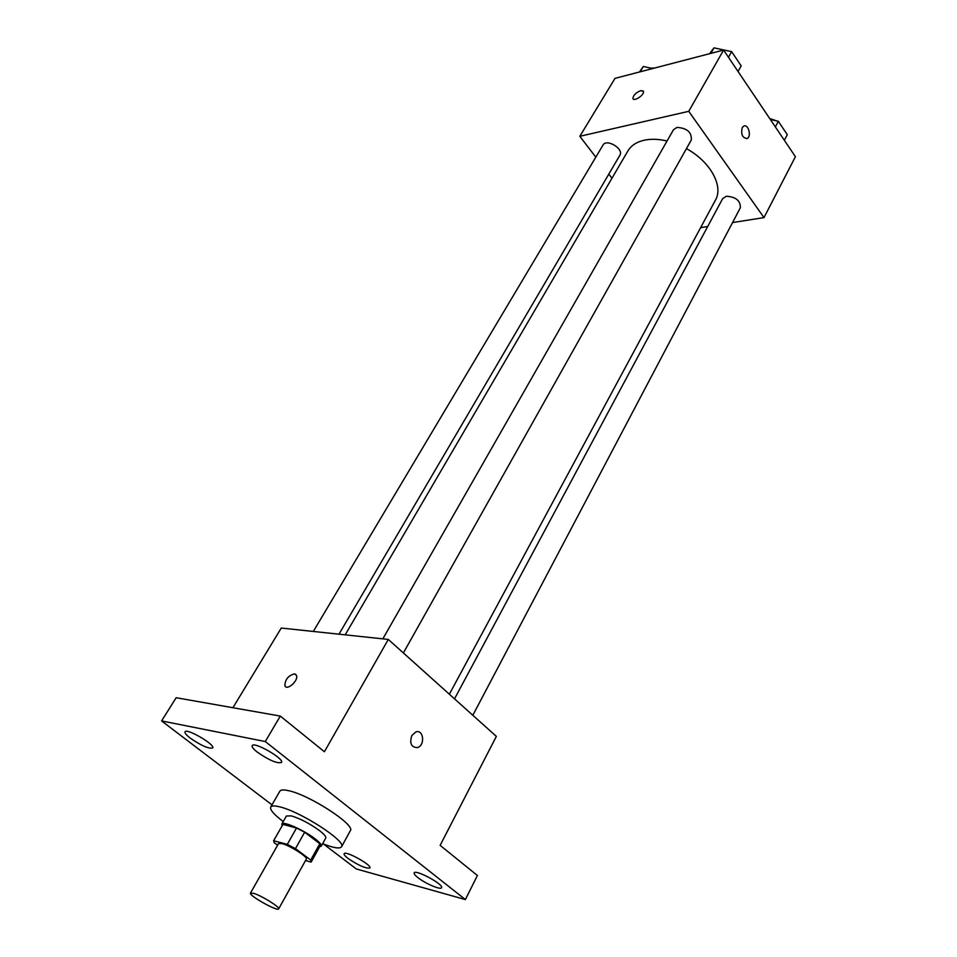 <?xml version="1.0" encoding="UTF-8"?>
<svg xmlns="http://www.w3.org/2000/svg" width="957" height="957" viewBox="0 0 957 957"><rect width="100%" height="100%" fill="white"/><g stroke="black" fill="none" stroke-linecap="round" stroke-linejoin="round"><path stroke-width="1.44" d="M253.808 893.383C261.871 895.8 280.401 907.38 278.666 908.899C277.829 911.865 248.389 895.345 250.483 893.084L253.808 893.383M250.483 893.084L278.559 843.548L281.98 843.584C290.115 845.617 308.25 857.221 306.312 859.123L278.666 908.899M282.734 824.767L273.606 840.748L274.264 842.746L277.614 845.234M305.534 860.522L311.097 862.101L310.738 860.056L295.474 848.644L287.303 844.361L273.606 840.748M310.738 860.056L319.794 843.727L304.661 832.243L295.474 848.644M287.303 844.361L296.538 827.996L282.925 824.432L273.726 840.605M296.538 827.996L304.661 832.243M319.794 843.727L320.284 845.617L311.288 861.886M319.65 846.766L321.265 846.167C321.791 844.864 319.686 842.375 314.973 838.727C303.859 830.066 282.746 820.747 281.837 824.037L282.159 825.724M281.837 824.037L286.394 816.01L291.299 815.878C300.307 818.618 309.709 823.522 319.494 830.592C324.196 834.253 326.277 836.753 325.739 838.093L321.265 846.167M283.236 821.561C273.929 814.527 269.754 809.694 270.723 807.062C271.585 805.674 274.456 805.579 279.348 806.763C300.199 811.297 346.936 841.526 341.541 846.801C339.795 849.003 333.491 847.962 322.641 843.679M270.723 807.062L279.863 791.188C280.76 789.728 283.667 789.561 288.559 790.685C309.482 794.896 355.884 825.125 350.334 830.724L341.541 846.801M348.013 858.417C345.094 856.144 343.79 854.589 344.113 853.74C345.154 850.223 372.261 865.176 369.904 867.975C365.861 868.693 358.564 865.511 348.013 858.417M190.264 738.122C186.304 735.06 184.557 732.942 185.024 731.806C186.519 727.81 215.576 744.797 212.669 747.955C208.71 748.936 201.245 745.659 190.264 738.122M257.254 752.106C253.378 749.032 251.703 746.879 252.205 745.659C253.844 741.161 284.648 758.853 281.502 762.478C277.051 763.674 268.965 760.217 257.254 752.106M417.874 877.593C415.063 875.356 413.831 873.801 414.166 872.916C415.266 869.004 444.036 884.519 441.536 887.689C440.83 890.213 425.255 883.538 417.874 877.593M323.49 844.014L356.303 868.956L465.377 899.568L265.28 741.543L161.589 720.92L271.991 804.861M465.377 899.568L477.399 875.488L440.136 845.354L496.348 736.388L388.303 639.432L324.411 751.747L280.305 716.075L265.28 741.543M411.797 735.562L415.888 731.914C423.7 729.138 425.291 745.599 417.408 747.596C411.271 747.381 409.405 743.374 411.797 735.562C409.393 743.374 411.271 747.381 417.396 747.596L417.408 747.596M280.305 716.075L176.16 697.725L161.589 720.92M388.303 639.432L281.274 628.043L232.91 707.725M285.581 686.612L284.851 685.523C285.246 679.267 288.5 675.379 294.6 673.884L296.526 675.486C298.668 680.834 286.43 691.373 284.851 685.523C285.246 679.255 288.488 675.379 294.6 673.884L295.809 674.398M415.888 731.914C423.7 729.138 425.279 745.599 417.396 747.596M345.19 634.838L627.9 150.955C631.13 145.548 636.572 141.959 644.24 140.212C651.035 138.765 658.643 139.028 667.053 141.002M686.444 148.646C710.309 161.542 723.731 186.16 715.465 200.097L449.359 694.22M338.993 634.18L619.849 155.285C624.191 148.885 606.511 138.215 602.982 145.117L313.298 631.453M454.515 698.849L722.667 198.601L726.423 196.209C735.993 196.939 740.622 200.803 740.347 207.789L472.818 715.274M382.86 638.845L673.453 129.781L676.982 127.413C687.018 128.059 691.791 132.233 691.325 139.937L403.375 652.949M732.548 222.574L763.997 217.586L688.753 111.323L579.822 136.301L595.804 157.163M608.808 174.114L611.966 178.229M700.644 227.634L707.702 226.51M688.753 111.323L723.6 50.051L795.411 156.697L763.997 217.586M742.213 127.64L743.697 126.109C748.278 123.549 751.867 136.54 747.118 138.502C742.417 138.023 740.79 134.411 742.213 127.64M723.6 50.051L614.992 78.366L579.822 136.301M633.103 98.834L632.912 98.415C633.355 95.174 635.962 92.59 640.735 90.64L643.475 91.465C644.635 94.875 633.546 102.16 632.912 98.415C633.355 95.174 635.962 92.578 640.735 90.64L643.283 91.047M743.685 126.109C748.278 123.549 751.855 136.54 747.118 138.502L746.544 138.693M652.602 68.557L643.295 66.476L639.479 71.978M643.295 66.476L640.101 71.823M650.628 68.114L654.516 68.067M738.05 71.512L741.185 65.877L731.65 51.654L714.006 47.85L709.604 53.7M731.65 51.654L728.468 57.276M714.006 47.85L710.836 53.389M721.829 49.537L730.059 51.307M732.978 53.652L735.084 56.774M784.357 140.272L787.288 134.662L778.328 121.3L770.337 119.458M778.328 121.3L775.349 126.91M769.715 118.548L777.371 121.084M779.285 122.723L781.259 125.666"/></g></svg>
